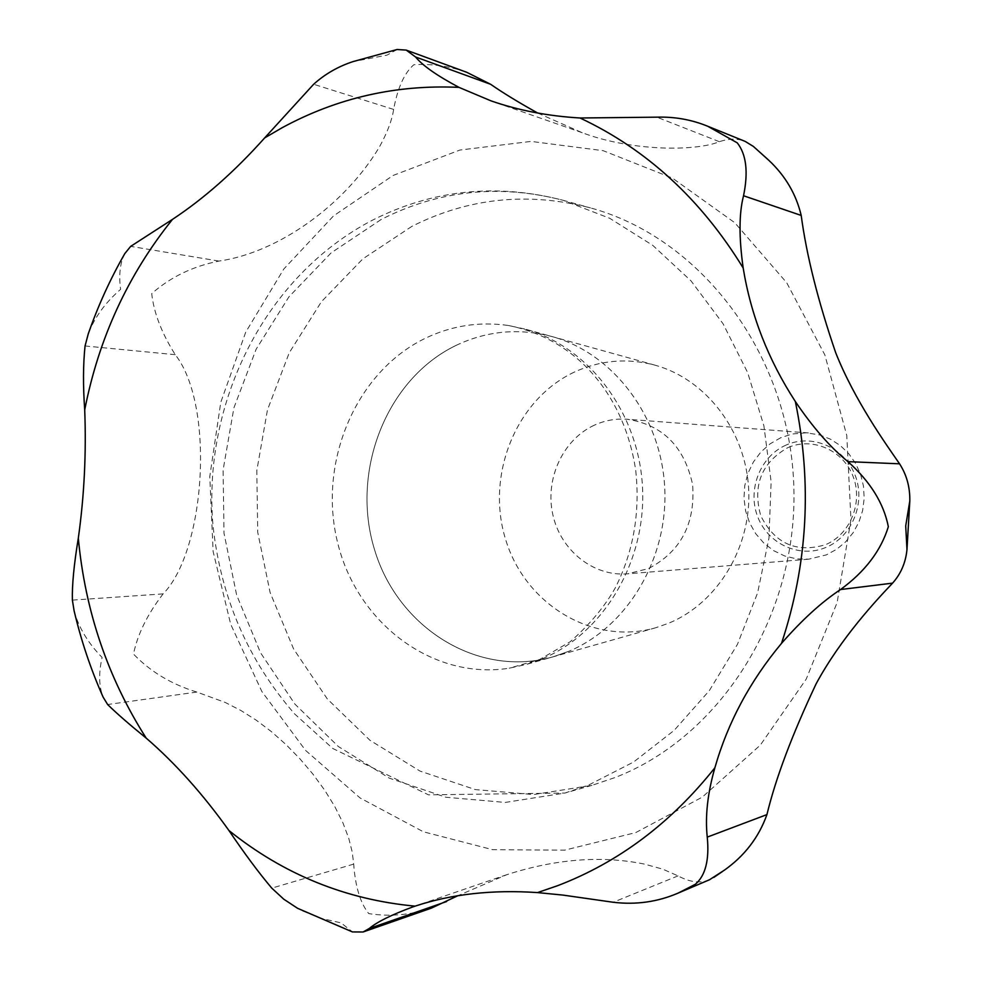 <?xml version="1.0" encoding="UTF-8"?>
<svg xmlns="http://www.w3.org/2000/svg" width="982" height="982" viewBox="0 0 982 982"><rect width="100%" height="100%" fill="white"/><g stroke="black" fill="none" stroke-linecap="round" stroke-linejoin="round"><path stroke-width="0.74" stroke-dasharray="4.91 3.68" d="M397.084 49.505L386.969 55.139L352.931 61.633M431.368 908.141C410.709 915.028 389.842 916.857 368.766 913.616C360.357 903.231 355.337 886.721 353.692 864.111L352.243 852.155L348.77 838.321L342.853 822.671L334.739 806.455L324.661 790.142L312.865 774.037L299.903 758.779L286.02 744.577L271.29 731.541L256.155 720.125L240.86 710.477L225.357 702.511L196.879 692.064C171.457 684.307 150.332 671.627 133.491 654.049C137.603 634.225 147.472 614.167 163.11 593.889C205.606 550.62 214.984 405.32 175.262 354.686C161.711 333.242 153.855 312.89 151.707 293.63C170.328 277.182 192.742 266.331 218.949 261.077C278.937 252.558 345.529 204.146 379.543 146.735C387.436 132.3 392.137 119.853 393.635 109.419C397.649 87.779 404.388 72.889 413.852 64.726C431.884 63.621 449.547 66.15 466.818 72.324M537.67 113.028L582.24 132.717C632.948 151.842 697.073 151.105 719.364 141.69C729.147 138.437 737.752 138.339 745.166 141.396M709.507 879.749C700.522 883.616 690.027 882.327 678.022 875.883L662.776 869.156L644.339 864.074C601.757 855.347 555.898 858.882 506.773 874.692L457.858 895.719M124.837 253.54C120.086 262.746 118.675 274.69 120.59 289.371C105.295 302.616 94.517 317.481 88.233 333.966M411.888 226.363L362.849 258.855L321.445 301.683L289.248 352.784L267.46 409.887L256.818 470.55L257.726 532.293L270.124 592.576L293.581 648.918L327.288 698.914L369.981 740.305L420.014 771.091L475.349 789.589L533.557 794.561L591.974 785.354L615.407 777.413C722.396 735.935 799.79 611.97 793.665 482.064C787.994 352.133 700.068 237.718 590.464 207.902C528.046 191.686 468.524 197.836 411.888 226.363M542.469 658.713C603.807 633.157 646.537 561.139 642.486 486.827C638.656 412.489 588.721 346.683 525.345 329.154L508.332 325.484C479.204 321.335 451.364 325.68 424.825 338.52C355.214 372.497 317.517 463.173 337.747 543.144C357.313 623.288 432.657 680.342 509.228 668.202L526.229 664.446L542.469 658.713M455.881 345.492C486.888 330.75 519.073 327.804 552.412 336.679C613.222 353.495 661.021 416.319 664.691 487.207C668.57 558.083 627.658 626.811 568.836 651.287C627.658 626.811 668.57 558.083 664.679 487.207C661.021 416.319 613.21 353.508 552.412 336.679C519.073 327.816 486.888 330.75 455.893 345.492C386.294 379.101 350.341 471.385 374.523 549.589C397.857 628.075 478.283 678.452 553.259 656.774L568.823 651.287L553.259 656.786C478.283 678.464 397.857 628.087 374.523 549.589C350.341 471.385 386.294 379.089 455.881 345.492M574.372 372.08C515.845 399.392 485.341 475.558 505.804 540.063C525.542 604.802 593.337 645.837 655.927 627.694L668.926 623.128C717.989 602.788 751.856 546.557 748.652 488.68C745.608 430.791 705.997 379.31 655.239 365.23C627.375 357.804 600.419 360.087 574.372 372.08M780.776 437.702L770.134 443.815L760.878 452.015L753.39 461.994L747.953 473.336L744.773 485.587L743.975 498.242L745.596 510.824L749.573 522.805L755.747 533.729L763.886 543.144L773.656 550.669L784.692 555.984L796.525 558.868L808.702 559.188L826.328 554.891L836.578 549.355L845.637 541.855L853.186 532.649L858.919 522.093L862.638 510.554L864.185 498.488L863.509 486.311L860.637 474.515L855.666 463.516L848.792 453.733L840.285 445.521L830.465 439.187L819.688 434.94L806.357 432.804L792.302 433.983L780.776 437.702M594.368 425.169C562.919 439.506 544.814 478.86 552.805 514.556C560.526 550.325 593.238 576.692 627.473 573.832L648.39 568.615C680.759 551.712 695.489 523.701 692.605 484.58C684.331 446.429 662.494 424.654 627.068 419.24C615.702 418.442 604.802 420.419 594.368 425.169M786.128 445.055C760.228 456.286 747.093 489.748 757.723 516.827C767.985 544.065 799.778 558.598 825.936 547.416C852.253 536.663 866.075 502.489 855.015 474.957C844.336 447.264 811.856 433.43 786.128 445.055M787.687 447.718C812.077 436.72 842.851 449.83 852.953 476.074C863.423 502.146 850.338 534.515 825.42 544.728C796.341 553.271 774.786 543.611 760.755 515.746C752.408 485.55 761.394 462.866 787.687 447.718M74.08 610.681C78.572 627.338 87.914 642.915 102.103 657.437C98.568 673.161 98.9 686.369 103.098 697.073M302.517 910.903L321.237 918.379L341.122 922.908L352.44 931.93M635.784 832.576L702.29 797.126L760.289 745.154L806.222 679.114L837.13 602.518L850.964 519.687L846.779 435.505L824.868 354.944L786.68 282.681L734.745 222.693L672.326 178.049L603.157 150.676L531.102 141.408L459.932 150.037L393.095 175.459L333.549 215.893L283.798 269.019L245.733 332.137L220.778 402.313L209.78 476.491L213.119 551.516L230.684 624.233L261.875 691.524L305.562 750.395L360.124 797.985L423.377 831.779L492.608 849.676L564.613 850.167L635.784 832.576M218.949 261.077L130.68 246.372M381.102 219.526L331.106 252.902L288.917 296.859L256.118 349.261L233.925 407.788L223.098 469.973L224.006 533.238L236.637 595.031L260.537 652.784L294.87 704.069L338.385 746.553L389.388 778.186L445.828 797.237L505.251 802.429L564.908 793.051L588.844 784.937L633.586 762.032L674.217 730.326L709.274 690.702L737.421 644.401L757.588 592.932L768.967 538.075L771.116 481.745L763.922 425.955L747.695 372.681L723.071 323.765L691.021 280.877L652.76 245.365L609.699 218.286L563.349 200.353C499.605 183.794 438.856 190.189 381.102 219.526M719.364 141.69L656.872 117.165M393.635 109.419L313.639 84.268M175.262 354.686L85.053 345.971M163.11 593.889L72.386 600.125M196.879 692.064L107.639 704.524M353.692 864.111L271.769 888.121M678.022 875.883L613.198 902.262M767.728 159.305L768.808 160.311M724.139 870.334L722.629 871.39M591.974 785.354L564.908 793.051L428.496 794.843L332.689 748.431L294.588 713.877C247.98 660.285 220.778 597.449 212.971 525.382C202.415 402.092 265.25 276.052 372.325 220.25C432.866 189.624 496.536 182.983 563.349 200.353L590.464 207.902M655.239 365.23L525.345 329.154M508.332 325.484C580.853 339.944 625.141 399.735 635.698 470.182C640.264 512.285 633.513 551.43 615.444 587.604C604.789 606.532 589.716 624.564 570.235 641.712L539.695 659.487L509.228 668.202M655.927 627.694L526.229 664.446M808.702 559.188L627.473 573.832M808.37 432.927L627.068 419.24M582.24 132.73L490.914 100.839M506.773 874.692L412.98 906.865"/><path stroke-width="1.47" d="M562.87 895.081L613.198 902.262C636.005 904.999 657.707 901.93 678.28 893.031L695.366 884.266C705.506 875.563 709.47 859.851 707.249 837.118C705.027 816.459 707.568 793.346 714.884 767.777C727.797 722.568 750.015 681.103 781.525 643.357C801.901 619.998 821.578 602.064 840.543 589.544C865.044 571.622 880.977 550.681 888.342 526.708C883.739 503.287 870.273 481.597 847.945 461.638C830.367 447.424 812.838 427.391 795.359 401.552C768.28 359.878 750.886 315.357 743.178 267.988C738.869 237.362 738.992 213.278 743.546 195.749C748.419 171.985 746.32 154.358 737.249 142.844L707.764 126.273C691.684 119.669 674.732 116.625 656.872 117.165L580.018 117.987C548.091 116.109 518.398 110.389 490.914 100.827L458.999 87.373C437.064 75.712 422.591 65.585 415.582 56.993L406.204 50.094L397.084 49.505L352.931 61.633C338.09 66.506 324.993 74.043 313.639 84.268L264.686 137.885C234.808 171.334 204.084 198.499 172.501 219.367L130.68 246.372L124.837 253.54C110.18 279.134 97.979 305.942 88.233 333.966L85.053 345.971C83.114 364.42 82.991 385.742 84.71 409.924C86.379 453.181 84.243 495.935 78.314 538.197C73.957 564.589 71.981 585.235 72.386 600.125L74.08 610.681C81.089 640.46 90.749 669.258 103.098 697.073L107.639 704.524C116.428 713.19 129.28 724.385 146.195 738.12C175.336 763.272 202.906 794.07 228.929 830.514C244.751 853.91 259.039 873.108 271.769 888.121L283.773 899.205L297.595 908.313L352.44 931.93L363.107 931.992L369.281 928.469C377.027 921.938 391.585 914.745 412.98 906.865L415.128 906.141C451.622 894.037 492.424 889.532 537.522 892.589L562.87 895.081M406.204 50.094L466.818 72.324L490.644 84.292C503.005 92.885 518.68 102.459 537.67 113.028M707.764 126.273L745.166 141.396L753.341 146.404L768.808 160.311C785.354 175.815 796.157 194.19 801.202 215.439C806.541 255.369 818.043 301.13 835.694 352.71C854.573 400.472 886.255 444.539 899.561 463.811C906.632 474.76 910.056 487.133 909.811 500.93L905.711 525.922L906.975 549.601C905.686 562.649 900.899 573.819 892.589 583.136C877.601 598.897 841.071 637.576 816.079 683.914C792.032 734.904 775.645 778.468 766.93 814.594C758.791 837.388 744.528 855.96 724.139 870.334L709.507 879.749L678.28 893.031M457.858 895.719L431.368 908.141L363.107 931.992M537.522 892.589L557.567 885.703C618.451 862.442 670.878 823.125 714.884 767.777M781.525 643.357C807.646 564.429 812.261 483.831 795.359 401.552M743.178 267.988C701.038 199.297 646.647 149.301 580.018 117.987M458.999 87.373C396.163 84.452 337.292 97.856 282.386 127.586L264.686 137.885M892.589 583.136L840.543 589.544M766.93 814.594L707.249 837.118M899.561 463.811L847.945 461.638M801.202 215.439L743.546 195.749M490.644 84.292L415.582 56.993M446.589 901.55L369.281 928.469M172.501 219.367C128.016 274.702 98.752 338.225 84.71 409.924M78.314 538.197C85.152 611.111 107.787 677.752 146.195 738.12M228.929 830.514C283.749 874.496 345.811 899.708 415.128 906.141M753.341 146.404L767.728 159.305M909.811 500.93L906.975 549.601M722.629 871.39L713.816 877.417"/></g></svg>
